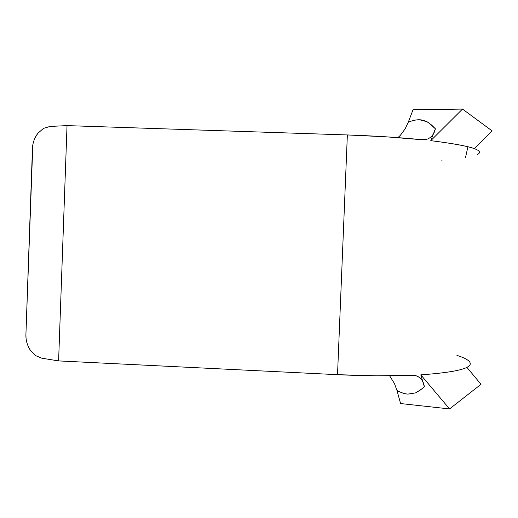 <?xml version="1.0" encoding="UTF-8"?>
<svg xmlns="http://www.w3.org/2000/svg" width="518" height="518" viewBox="0 0 518 518"><rect width="100%" height="100%" fill="white"/><g stroke="black" fill="none" stroke-linecap="round" stroke-linejoin="round"><path stroke-width="0.78" d="M441.582 160.114L442.255 160.068M478.01 154.228C484.621 149.916 468.874 145.396 430.775 140.669L435.373 128.781C434.596 132.401 432.97 135.23 430.49 137.27C428.095 139.232 425.272 140.054 422.034 139.731L386.577 136.849L347.358 134.945L67.029 125.609L50.032 126.437L43.467 128.399L37.853 133.314L35.289 137.374M422.034 139.731C399.631 137.484 374.741 135.891 347.358 134.945L337.522 374.676C364.763 375.984 389.601 376.185 412.037 375.285L376.592 375.815L337.522 374.676L58.605 360.91L41.809 358.203L58.605 360.91L67.029 125.609L50.032 126.437L43.467 128.399L37.853 133.314C34.415 137.963 32.615 143.072 32.446 148.647L25.919 334.304L32.809 145.021M456.934 355.374C463.047 357.303 467.106 359.265 469.107 361.253C474.941 367.592 458.838 372.125 420.797 374.851L449.553 408.929L400.589 403.554L396.995 390.533L400.589 403.554L449.553 408.929L420.797 374.851L424.365 386.855C423.776 383.055 422.397 380.167 420.221 378.185C417.916 376.172 415.3 375.2 412.38 375.278L412.037 375.285C415.281 375.155 418.007 376.12 420.221 378.185C422.52 380.335 423.899 383.229 424.365 386.855L420.797 374.851C459.058 372.105 475.123 367.54 469.01 361.156M27.998 345.888L30.212 350.064C27.13 345.092 25.699 339.84 25.919 334.304L26.017 337.872M30.212 350.064L35.438 355.542L41.809 358.203L35.438 355.542L30.212 350.064M58.605 360.91L337.522 374.676L347.358 134.945L67.029 125.609L58.605 360.91M466.899 367.353L481.015 384.311L449.553 408.929L481.015 384.311L468.278 369.004M415.553 392.89C419.509 390.578 422.442 388.565 424.365 386.855L420.176 390.171L415.527 392.903L407.925 394.107C404.772 393.894 401.126 392.702 396.995 390.533L394.438 383.521L389.646 375.815M430.49 137.27C432.834 135.392 434.46 132.563 435.379 128.768L428.205 122.475C424.974 120.726 422.086 119.82 419.548 119.762C416.362 119.671 412.613 120.474 408.307 122.17L412.995 109.803L462.496 109.071L492.1 130.892L462.496 109.071L412.995 109.803L408.307 122.17C412.626 120.461 416.368 119.658 419.548 119.762L427.059 121.736L431.475 124.955L435.379 128.768L430.775 140.669L462.496 109.071L430.775 140.669C470.454 145.629 485.897 150.317 477.097 154.72M474.443 148.66L492.1 130.892L474.443 148.66M465.481 157.673L467.903 146.814M408.313 122.164L405.154 128.82L400.395 135.282L397.908 137.633M421.548 139.679L426.113 139.459"/></g></svg>
